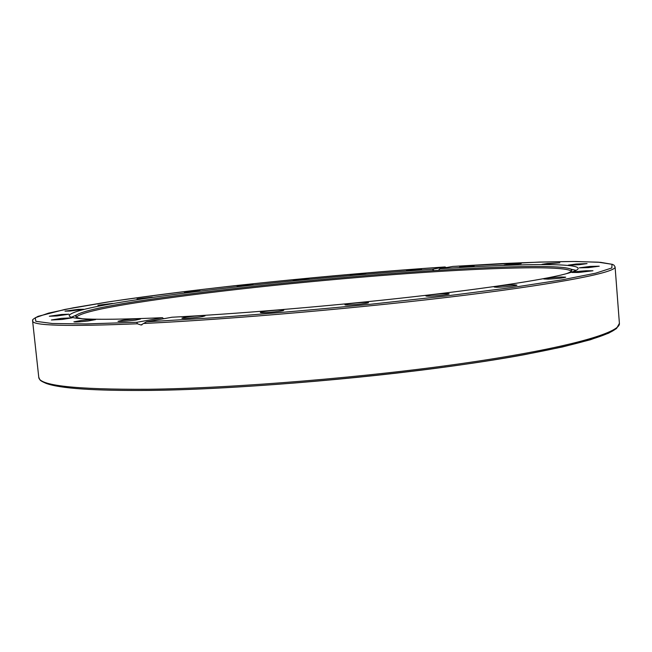 <?xml version="1.0" encoding="UTF-8"?>
<svg xmlns="http://www.w3.org/2000/svg" width="652" height="652" viewBox="0 0 652 652"><rect width="100%" height="100%" fill="white"/><g stroke="black" fill="none" stroke-linecap="round" stroke-linejoin="round"><path stroke-width="0.98" d="M452.724 266.44L440.002 268.738C515.39 263.864 577.224 262.723 578.153 268.355C578.414 270.083 572.366 272.397 560.003 275.291C533.475 281.419 473.776 290.189 397.394 298.534C321.045 306.872 234.141 314.028 171.949 317.231L146.439 321.843L141.003 324.981L137.336 323.775L136.863 322.3L162.495 317.695C100.326 320.368 69.226 319.659 69.177 315.568C70.978 311.737 91.304 306.799 130.139 300.751C207.344 288.689 331.966 275.91 432.243 269.243L445.023 266.945L446.278 267.597M82.128 318.706C78.167 318.103 76.039 317.328 75.754 316.399L76.553 314.94C82.462 311.289 101.793 306.888 134.548 301.729C200.034 291.444 299.887 280.678 389.448 273.734C478.364 266.88 558.617 263.938 570.793 269.089L571.845 270.376C571.739 271.346 569.791 272.495 566.001 273.816M76.447 317.157C79.658 313.359 99.177 308.616 135.021 302.935C201.81 292.365 304.354 281.354 395.226 274.468C485.39 267.67 565.471 265.152 571.299 271.248M164.304 318.608L163.424 318.649M71.508 317.165L75.347 315.511M97.849 305.226L112.527 303.424L97.849 305.226M137.042 298.934L152.397 297.182L137.042 298.934M69.992 311.045L64.988 311.143L78.542 309.341L83.586 309.244L69.992 311.045M56.936 315.959L49.34 316.236L61.361 314.492L68.965 314.207L56.936 315.959M62.111 319.447L51.378 319.985L61.361 318.372L72.054 317.834L62.111 319.447M88.126 320.98C79.951 321.901 75.2 322.186 73.888 321.843L81.41 320.45C89.528 319.537 94.247 319.252 95.567 319.594L88.126 320.98M135.746 320.083C126.186 321.306 120.261 321.721 117.971 321.322L122.837 320.246C132.332 319.032 138.224 318.624 140.498 319.024L135.746 320.083M202.715 316.554C196.741 317.728 181.395 318.909 181.875 318.168L184.288 317.459C190.36 316.293 205.429 315.136 205.03 315.87L202.715 316.554M283.229 310.531C279.798 311.689 259.757 313.384 260.327 312.471L260.996 312.137C264.647 310.971 284.313 309.325 283.832 310.222L283.229 310.531M368.494 302.609L368.494 302.609C369.195 303.563 344.419 305.821 344.949 304.753L344.949 304.745C344.59 303.767 368.926 301.558 368.494 302.609M448.552 293.71L449.171 293.897C449.888 294.68 429.766 296.636 426.441 296.106L425.878 295.926C425.243 295.144 444.982 293.213 448.552 293.71M514.689 284.867L516.946 285.111C517.541 285.723 502.146 287.336 496.343 287.255L494.192 287.019C493.662 286.391 508.772 284.81 514.689 284.867M561.233 277.01L565.716 277.173C563.45 277.956 557.59 278.616 548.136 279.137L543.76 278.974C546.009 278.192 551.837 277.54 561.233 277.01M586.099 270.759L592.97 270.759L578.764 272.471L571.983 272.471C573.304 271.9 578.006 271.33 586.099 270.759M590.15 266.415L599.245 266.203L588.357 267.63L579.31 267.833L590.15 266.415M576.091 264.027L587.069 263.595L579.163 264.728L568.185 265.16L576.091 264.027M547.387 263.465L559.872 262.821L541.942 264.329L547.387 263.465M507.517 264.525L521.152 263.677L504.045 265.152L507.517 264.525M459.644 266.961L474.126 265.943L459.644 266.961M406.465 270.556L421.559 269.374L406.465 270.556M350.311 275.095L365.821 273.775L350.311 275.095M293.253 280.401C293.384 279.944 309.333 278.469 309.007 278.942L308.999 278.958C309.024 279.406 292.87 280.898 293.237 280.417L293.253 280.401M237.263 286.269L237.149 286.22C236.717 285.837 251.68 284.353 252.96 284.647L253.09 284.704C253.571 285.087 238.42 286.587 237.263 286.269M184.418 292.528L200.131 290.857L184.418 292.528M440.002 268.738L438.364 270.287M434.151 270.556L432.243 269.243M572.081 269.431L576.156 270.352M144.442 323.441C231.647 319.284 365.633 307.557 464.713 295.258C564.102 282.935 616.205 272.128 615.097 266.945L613.997 265.193L612.432 264.362L600.557 262.332L575.789 261.485C554.2 261.607 528.821 262.348 499.644 263.71L452.7 266.44L539.253 262.071L573.287 261.485L598.34 262.177L612.008 264.305L611.837 267.964L595.683 273.172L562.26 279.814L511.763 287.573L446.424 295.943L370.703 304.239C316.937 309.504 264.696 314.011 213.962 317.752L146.439 321.843M162.495 317.695L163.538 318.747M38.761 377.247C40.22 380.083 38.786 380.181 46.072 383.368C59.797 388.486 93.953 390.841 148.55 390.434C253.644 389.448 426.995 372.871 525.007 354.558L562.342 346.986L590.296 339.782L608.666 333.164L616.466 328.575L619.4 323.384C620.843 332.553 568.422 347.923 468.372 362.577C368.625 377.215 234.149 388.29 147.637 389.277C75.216 389.594 38.924 385.585 38.761 377.247L32.608 320.98C32.364 325.698 67.27 326.628 137.336 323.775M148.656 390.418C231.142 389.505 357.377 379.448 455.275 365.666C553.409 351.868 611.12 336.766 617.46 327.084M136.863 322.3L86.105 323.922L52.356 323.506L35.844 321.322L35.289 317.736L48.566 313.115L73.26 307.817L106.969 302.129C196.48 288.461 332.292 274.582 445.023 266.945C375.927 271.778 305.804 278.037 234.671 285.706C189.064 290.882 147.629 296.187 110.375 301.599L64.988 309.415L38.044 316.35C29.421 320.906 33.782 320.108 32.608 320.98M76.553 314.94L71.72 317.231M141.394 324.949L141.94 324.851M570.793 269.089L575.961 270.45M619.4 323.384L615.097 266.945"/></g></svg>
